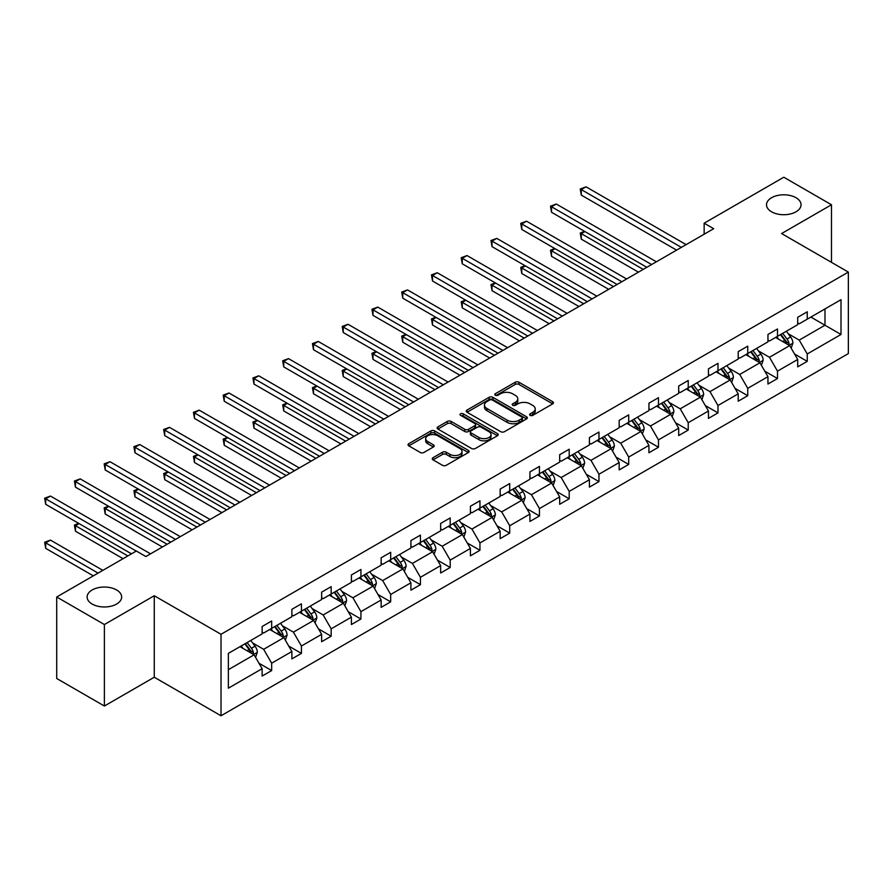 <?xml version="1.0" encoding="UTF-8"?>
<svg xmlns="http://www.w3.org/2000/svg" width="893" height="893" viewBox="0 0 893 893"><rect width="100%" height="100%" fill="white"/><g stroke="black" fill="none" stroke-linecap="round" stroke-linejoin="round"><path stroke-width="1.34" d="M116.592 589.96A17.268 9.968 0 0 0 97.783 587.795A17.268 9.968 0 0 0 87.123 597.004A17.268 9.968 0 0 0 92.18 604.059A17.268 9.968 0 0 0 111 606.213A17.268 9.968 0 0 0 121.649 597.004A17.268 9.968 0 0 0 116.592 589.96M795.998 197.71A17.268 9.968 0 0 0 777.178 195.556A17.268 9.968 0 0 0 766.518 204.754A17.268 9.968 0 0 0 771.574 211.808A17.268 9.968 0 0 0 790.394 213.963A17.268 9.968 0 0 0 801.054 204.754A17.268 9.968 0 0 0 795.998 197.71M530.163 415.345A1.853 1.072 0 0 0 532.786 415.345L552.678 403.859A2.646 1.529 0 0 0 553.448 402.776A2.646 1.529 0 0 0 552.678 401.694L518.978 382.237A2.646 1.529 0 0 0 515.228 382.237L495.336 393.724A1.853 1.072 0 0 0 494.8 394.483A1.853 1.072 0 0 0 495.336 395.231A1.853 1.072 0 0 0 497.959 395.231L500.538 393.746A8.472 4.889 0 0 1 512.515 393.746L515.328 395.376A8.472 4.889 0 0 1 517.806 398.825A8.472 4.889 0 0 1 515.328 402.285L512.749 403.77A1.853 1.072 0 0 0 512.214 404.529A1.853 1.072 0 0 0 512.749 405.288A1.853 1.072 0 0 0 515.373 405.288L517.951 403.803A8.472 4.889 0 0 1 529.929 403.803L532.741 405.422A8.472 4.889 0 0 1 535.22 408.882A8.472 4.889 0 0 1 532.741 412.343L530.163 413.827A1.853 1.072 0 0 0 529.616 414.586A1.853 1.072 0 0 0 530.163 415.345L530.163 413.827M433.038 457.685A2.646 1.529 0 0 0 432.268 458.768A2.646 1.529 0 0 0 433.038 459.85L442.493 465.309A2.646 1.529 0 0 0 446.243 465.309L468.334 452.55A2.646 1.529 0 0 0 469.104 451.467A2.646 1.529 0 0 0 468.334 450.385L434.634 430.928A2.646 1.529 0 0 0 430.895 430.928L408.793 443.687A2.646 1.529 0 0 0 408.023 444.77A2.646 1.529 0 0 0 408.793 445.853L420.212 452.438A2.646 1.529 0 0 0 423.963 452.438L433.418 446.98A2.646 1.529 0 0 0 434.188 445.897A2.646 1.529 0 0 0 433.418 444.826L427.758 441.555A7.077 4.085 0 0 1 425.682 438.664A7.077 4.085 0 0 1 430.046 434.88A7.077 4.085 0 0 1 437.771 435.773L459.951 448.576A7.077 4.085 0 0 1 462.027 451.467A7.077 4.085 0 0 1 457.662 455.251A7.077 4.085 0 0 1 449.938 454.358L446.243 452.226A2.646 1.529 0 0 0 442.493 452.226L433.038 457.685L433.038 459.85M154.266 595.743L104.392 624.531L56.705 597.004L56.705 678.49L104.392 706.028L154.266 677.229L221.017 715.773L221.017 634.287L154.266 595.743L154.266 677.229M831.472 262.352L831.472 204.754L781.598 233.553L848.35 272.097L221.017 634.287M831.472 204.754L783.786 177.227L704.153 223.205L704.153 234.212M56.705 597.004L136.339 551.026L145.872 556.54L713.686 228.708L704.153 223.205M500.727 431.687A2.646 1.529 0 0 0 504.467 431.687L526.557 418.929A2.646 1.529 0 0 0 527.339 417.857A2.646 1.529 0 0 0 526.557 416.774L492.858 397.318A2.646 1.529 0 0 0 489.118 397.318L467.028 410.066A2.646 1.529 0 0 0 466.246 411.148A2.646 1.529 0 0 0 467.028 412.231L500.727 431.687M461.301 415.736A1.853 1.072 0 0 1 463.188 416.004L463.188 413.805L497.446 433.585A2.646 1.529 0 0 1 498.216 434.657A2.646 1.529 0 0 1 497.446 435.739L475.355 448.498A2.646 1.529 0 0 1 471.604 448.498L437.905 429.042L437.905 426.876A2.646 1.529 0 0 0 437.135 427.959A2.646 1.529 0 0 0 437.905 429.042M437.905 426.876L447.36 421.418A2.646 1.529 0 0 1 451.11 421.418L464.773 429.31A2.646 1.529 0 0 0 468.524 429.31L474.797 425.693A2.646 1.529 0 0 0 475.567 424.61A2.646 1.529 0 0 0 474.797 423.528L460.565 415.312A1.853 1.072 0 0 1 460.018 414.553A1.853 1.072 0 0 1 461.168 413.571A1.853 1.072 0 0 1 463.188 413.805M104.392 624.531L104.392 706.028M228.362 653.386L262.129 633.896L262.129 626.518L271.662 621.015L271.662 628.393L291.877 616.717L291.877 609.339L301.421 603.835L301.421 611.214L321.636 599.538L321.636 592.159L331.169 586.656L331.169 594.035L351.396 582.359L351.396 574.98L360.928 569.477L360.928 576.856L381.144 565.18L381.144 557.801L390.676 552.298L390.676 559.677L410.903 548.001L410.903 540.622L420.436 535.119L420.436 542.497L440.651 530.822L440.651 523.443L450.195 517.94L450.195 525.318L470.41 513.642L470.41 506.264L479.943 500.761L479.943 508.139L500.158 496.463L500.158 489.085L509.702 483.582L509.702 490.96L529.917 479.284L529.917 471.906L539.45 466.403L539.45 473.781L559.677 462.105L559.677 454.727L569.209 449.224L569.209 456.602L589.425 444.926L589.425 437.548L598.969 432.045L598.969 439.423L619.184 427.747L619.184 420.369L628.717 414.865L628.717 422.244L648.932 410.568L648.932 403.189L658.476 397.686L658.476 405.065L678.691 393.4L678.691 386.022L688.224 380.507L688.224 387.886L708.45 376.221L708.45 368.842L717.983 363.328L717.983 370.707L738.198 359.042L738.198 351.663L747.742 346.149L747.742 353.528L767.958 341.863L767.958 334.484L777.49 328.97L777.49 336.348L797.706 324.684L797.706 317.305L807.25 311.791L807.25 319.169L841.005 299.68L841.005 334.484L807.25 353.974L807.25 361.352L797.706 366.856L797.706 359.477L777.49 371.153L777.49 378.532L767.958 384.035L767.958 376.656L747.742 388.332L747.742 395.711L738.198 401.214L738.198 393.835L717.983 405.511L717.983 412.89L708.45 418.393L708.45 411.014L688.224 422.69L688.224 430.069L678.691 435.572L678.691 428.194L658.476 439.869L658.476 447.248L648.932 452.751L648.932 445.373L628.717 457.049L628.717 464.427L619.184 469.93L619.184 462.552L598.969 474.228L598.969 481.606L589.425 487.109L589.425 479.731L569.209 491.407L569.209 498.785L559.677 504.288L559.677 496.91L539.45 508.586L539.45 515.953L529.917 521.467L529.917 514.089L509.702 525.754L509.702 533.132L500.158 538.646L500.158 531.268L479.943 542.933L479.943 550.311L470.41 555.826L470.41 548.447L450.195 560.112L450.195 567.49L440.651 573.005L440.651 565.626L420.436 577.291L420.436 584.669L410.903 590.184L410.903 582.805L390.676 594.47L390.676 601.849L381.144 607.363L381.144 599.984L360.928 611.649L360.928 619.028L351.396 624.542L351.396 617.163L331.169 628.828L331.169 636.207L321.636 641.71L321.636 634.343L301.421 646.007L301.421 653.386L291.877 658.889L291.877 651.51L271.662 663.186L271.662 670.565L262.129 676.068L262.129 668.69L228.362 688.19L228.362 653.386M221.017 715.773L848.35 353.583L848.35 272.097M269.753 629.487L283.874 637.635L263.647 649.311L252.607 642.938M263.647 649.311L271.662 663.186M283.874 637.635L291.877 651.51M262.129 632.132L263.647 633.014L271.662 628.393M299.512 612.308L313.622 620.456L293.406 632.132L282.367 625.759M293.406 632.132L301.421 646.007M313.622 620.456L321.636 634.343M291.877 614.953L293.406 615.835L301.421 611.214M329.26 595.129L343.381 603.288L323.166 614.953L312.126 608.58M323.166 614.953L331.169 628.828M343.381 603.288L351.396 617.163M321.636 597.774L323.166 598.656L331.169 594.035M359.019 577.961L373.129 586.109L352.914 597.774L341.874 591.4M352.914 597.774L360.928 611.649M373.129 586.109L381.144 599.984M351.396 580.595L352.914 581.477L360.928 576.856M388.779 560.782L402.888 568.93L382.673 580.595L371.633 574.221M382.673 580.595L390.676 594.47M402.888 568.93L410.903 582.805M381.144 563.416L382.673 564.298L390.676 559.677M418.527 543.603L432.647 551.751L412.421 563.416L401.381 557.042M412.421 563.416L420.436 577.291M432.647 551.751L440.651 565.626M410.903 546.237L412.421 547.119L420.436 542.497M448.286 526.423L462.395 534.572L442.18 546.237L431.14 539.863M442.18 546.237L450.195 560.112M462.395 534.572L470.41 548.447M440.651 529.058L442.18 529.94L450.195 525.318M478.034 509.244L492.155 517.393L471.939 529.058L460.9 522.684M471.939 529.058L479.943 542.933M492.155 517.393L500.158 531.268M470.41 511.879L471.939 512.761L479.943 508.139M507.793 492.065L521.903 500.214L501.687 511.879L490.648 505.505M501.687 511.879L509.702 525.754M521.903 500.214L529.917 514.089M500.158 494.7L501.687 495.582L509.702 490.96M537.553 474.886L551.662 483.035L531.447 494.7L520.407 488.326M531.447 494.7L539.45 508.586M551.662 483.035L559.677 496.91M529.917 477.521L531.447 478.402L539.45 473.781M567.301 457.707L581.421 465.856L561.195 477.532L550.155 471.158M561.195 477.532L569.209 491.407M581.421 465.856L589.425 479.731M559.677 460.353L561.195 461.223L569.209 456.602M597.06 440.528L611.169 448.677L590.954 460.353L579.914 453.979M590.954 460.353L598.969 474.228M611.169 448.677L619.184 462.552M589.425 443.174L590.954 444.044L598.969 439.423M626.808 423.349L640.928 431.498L620.713 443.174L609.673 436.8M620.713 443.174L628.717 457.049M640.928 431.498L648.932 445.373M619.184 425.994L620.713 426.876L628.717 422.244M656.567 406.17L670.676 414.319L650.461 425.994L639.421 419.621M650.461 425.994L658.476 439.869M670.676 414.319L678.691 428.194M648.932 408.815L650.461 409.697L658.476 405.065M686.315 388.991L700.436 397.139L680.22 408.815L669.181 402.442M680.22 408.815L688.224 422.69M700.436 397.139L708.45 411.014M678.691 391.636L680.22 392.518L688.224 387.886M716.074 371.812L730.195 379.96L709.968 391.636L698.929 385.263M709.968 391.636L717.983 405.511M730.195 379.96L738.198 393.835M708.45 374.457L709.968 375.339L717.983 370.707M745.834 354.633L759.943 362.781L739.728 374.457L728.688 368.083M739.728 374.457L747.742 388.332M759.943 362.781L767.958 376.656M738.198 357.278L739.728 358.16L747.742 353.528M775.582 337.454L789.702 345.602L769.476 357.278L758.436 350.904M769.476 357.278L777.49 371.153M789.702 345.602L797.706 359.477M767.958 340.099L769.476 340.981L777.49 336.348M810.866 317.082L824.987 325.231L799.235 340.099L788.195 333.725M799.235 340.099L807.25 353.974M841.005 334.484L824.987 325.231L824.987 308.933L841.005 299.68M797.706 322.92L799.235 323.802L807.25 319.169M228.362 669.683L254.114 654.815L240.005 646.666M254.114 654.815L262.129 668.69M794.558 354.03L807.25 361.352M764.81 371.209L777.49 378.532M735.051 388.388L747.742 395.711M705.303 405.567L717.983 412.89M675.543 422.746L688.224 430.069M645.784 439.925L658.476 447.248M616.036 457.104L628.717 464.427M586.277 474.283L598.969 481.606M556.529 491.451L569.209 498.785M526.77 508.63L539.45 515.953M497.021 525.81L509.702 533.132M467.262 542.989L479.943 550.311M437.503 560.168L450.195 567.49M407.755 577.347L420.436 584.669M377.996 594.526L390.676 601.849M348.248 611.705L360.928 619.028M318.488 628.884L331.169 636.207M288.729 646.063L301.421 653.386M258.981 663.242L271.662 670.565M530.9 415.602L532.741 414.542A8.472 4.889 0 0 0 535.22 411.081L535.22 408.882M517.806 398.825L517.806 401.035A8.472 4.889 0 0 1 515.328 404.496L513.486 405.545M552.678 401.694L552.678 403.859L518.978 384.436A2.646 1.529 0 0 0 515.228 384.436L496.084 395.499M526.557 416.774L526.557 418.929L492.858 399.517A2.646 1.529 0 0 0 489.118 399.517L467.061 412.253L467.028 410.066M521.88 418.605A1.853 1.072 0 0 0 522.416 417.857A1.853 1.072 0 0 0 521.88 417.098L492.3 400.019A1.853 1.072 0 0 0 489.677 400.019L486.964 401.582A8.472 4.889 0 0 0 484.475 405.042A8.472 4.889 0 0 0 486.964 408.503L507.179 420.179A8.472 4.889 0 0 0 519.168 420.179L521.88 418.605L521.88 420.815A1.853 1.072 0 0 0 522.416 420.056L522.416 417.857M484.475 405.042L484.475 407.241A8.472 4.889 0 0 0 486.964 410.702L486.964 408.503M521.88 420.815L519.168 422.378A8.472 4.889 0 0 1 507.179 422.378L486.964 410.702M437.95 429.064L447.36 423.617L447.36 421.418M475.567 424.61L475.567 426.809A2.646 1.529 0 0 1 474.797 427.892L468.524 431.509A2.646 1.529 0 0 1 464.773 431.509L451.11 423.617A2.646 1.529 0 0 0 447.36 423.617M463.188 416.004L497.412 435.762M478.961 437.503A7.077 4.085 0 0 0 486.674 438.385A7.077 4.085 0 0 0 491.05 434.612A7.077 4.085 0 0 0 488.973 431.721L481.16 427.2A2.646 1.529 0 0 0 477.409 427.2L471.147 430.828A2.646 1.529 0 0 0 470.365 431.899A2.646 1.529 0 0 0 471.147 432.982L478.961 437.503L478.961 439.702A7.077 4.085 0 0 0 486.674 440.584A7.077 4.085 0 0 0 491.05 436.811L491.05 434.612M470.365 431.899L470.365 434.11A2.646 1.529 0 0 0 471.147 435.192L471.147 432.982M478.961 439.702L471.147 435.192M462.027 451.467L462.027 453.666A7.077 4.085 0 0 1 457.662 457.45A7.077 4.085 0 0 1 449.938 456.557L446.243 454.425A2.646 1.529 0 0 0 442.493 454.425L433.083 459.862M425.682 438.664L425.682 440.863A7.077 4.085 0 0 0 427.758 443.754L427.758 441.555M433.384 447.002L427.758 443.754M468.3 452.572L434.634 433.138A2.646 1.529 0 0 0 430.895 433.138L408.838 445.864M791.153 348.114L792.906 343.046A7.144 4.13 -120 0 0 790.618 336.962L786.342 331.247M778.663 339.228L776.798 336.75M584.904 231.555L581.287 233.642L581.287 239.145L638.45 272.153M788.642 344.988L789.044 343.347A7.144 4.13 -120 0 0 787.001 339.05L782.715 333.335M780.928 334.373L785.639 340.657A3.639 2.099 60 0 1 786.298 341.773L789.044 343.347M780.426 334.663L784.713 340.378A7.144 4.13 60 0 1 786.487 343.749M581.287 239.145L580.238 233.04L643.217 269.396M580.238 233.04L584.491 231.309M681.359 247.372L581.287 189.595L586.054 186.838L686.125 244.626M676.593 250.129L581.287 195.098L581.287 189.595L580.238 188.992L586.054 186.838M581.287 195.098L580.238 188.992M761.394 365.293L763.147 360.225A7.144 4.13 -120 0 0 760.869 354.141L756.583 348.426M748.903 356.407L747.05 353.929M555.156 248.734L551.528 250.821L551.528 256.324L608.691 289.332M758.894 362.167L759.284 360.526A7.144 4.13 -120 0 0 757.242 356.229L752.955 350.514M751.169 351.552L755.88 357.836A3.639 2.099 60 0 1 756.55 358.941L759.284 360.526M750.667 351.842L754.953 357.557A7.144 4.13 60 0 1 756.739 360.928M551.528 256.324L550.479 250.219L613.458 286.575M550.479 250.219L554.732 248.488M731.635 382.472L733.399 377.404A7.144 4.13 -120 0 0 731.11 371.321L726.835 365.605M719.155 373.587L717.291 371.108M525.397 265.913L521.769 268L521.769 273.504L578.932 306.511M729.135 379.346L729.536 377.706A7.144 4.13 -120 0 0 727.494 373.408L723.207 367.693M721.41 368.731L726.132 375.015A3.639 2.099 60 0 1 726.79 376.12L729.536 377.706M720.919 369.021L725.194 374.736A7.144 4.13 60 0 1 726.98 378.107M521.769 273.504L520.719 267.398L583.709 303.754M520.719 267.398L524.984 265.668M651.611 264.551L551.528 206.774L556.294 204.017L656.377 261.805M646.833 267.308L551.528 212.277L551.528 206.774L550.479 206.171L556.294 204.017M551.528 212.277L550.479 206.171M621.852 281.73L521.769 223.953L526.546 221.196L626.618 278.984M617.085 284.487L521.769 229.456L521.769 223.953L520.719 223.35L526.546 221.196M521.769 229.456L520.719 223.35M701.887 399.651L703.639 394.583A7.144 4.13 -120 0 0 701.362 388.5L697.076 382.784M689.396 390.766L687.543 388.288M495.648 283.092L492.021 285.18L492.021 290.683L549.184 323.69M699.375 396.525L699.777 394.885A7.144 4.13 -120 0 0 697.734 390.587L693.448 384.872M691.662 385.91L696.373 392.194A3.639 2.099 60 0 1 697.031 393.3L699.777 394.885M691.16 386.189L695.446 391.915A7.144 4.13 60 0 1 697.221 395.286M492.021 290.683L490.971 284.577L553.95 320.933M490.971 284.577L495.224 282.847M592.092 298.909L492.021 241.132L496.787 238.375L596.87 296.163M587.326 301.667L492.021 246.635L492.021 241.132L490.971 240.53L496.787 238.375M492.021 246.635L490.971 240.53M672.128 416.83L673.88 411.762A7.144 4.13 -120 0 0 671.603 405.679L667.317 399.964M659.637 407.945L657.784 405.467M465.889 300.271L462.261 302.359L462.261 307.862L519.425 340.869M669.627 413.705L670.029 412.064A7.144 4.13 -120 0 0 667.975 407.766L663.7 402.051M661.903 403.089L666.613 409.374A3.639 2.099 60 0 1 667.283 410.479L670.029 412.064M661.412 403.368L665.687 409.094A7.144 4.13 60 0 1 667.473 412.466M462.261 307.862L461.212 301.756L524.191 338.112M461.212 301.756L465.465 300.026M562.344 316.089L462.261 258.311L467.028 255.554L567.111 313.343M557.578 318.846L462.261 263.815L462.261 258.311L461.212 257.709L467.028 255.554M462.261 263.815L461.212 257.709M642.38 434.009L644.132 428.941A7.144 4.13 -120 0 0 641.844 422.858L637.569 417.143M629.889 425.124L628.025 422.646M436.13 317.45L432.513 319.538L432.513 325.041L489.677 358.048M639.868 430.884L640.27 429.243A7.144 4.13 -120 0 0 638.227 424.945L633.941 419.23M632.155 420.268L636.865 426.553A3.639 2.099 60 0 1 637.524 427.658L640.27 429.243M631.652 420.547L635.939 426.274A7.144 4.13 60 0 1 637.714 429.645M432.513 325.041L431.464 318.935L494.443 355.291M431.464 318.935L435.717 317.205M532.585 333.268L432.513 275.49L437.28 272.733L537.352 330.51M527.819 336.025L432.513 280.994L432.513 275.49L431.464 274.888L437.28 272.733M432.513 280.994L431.464 274.888M612.62 451.188L614.373 446.12A7.144 4.13 -120 0 0 612.096 440.037L607.809 434.322M600.129 442.303L598.277 439.825M406.382 334.618L402.754 336.717L402.754 342.22L459.917 375.227M610.12 448.063L610.511 446.422A7.144 4.13 -120 0 0 608.468 442.124L604.193 436.409M602.395 437.447L607.106 443.732A3.639 2.099 60 0 1 607.776 444.837L610.511 446.422M601.893 437.726L606.18 443.441A7.144 4.13 60 0 1 607.966 446.824M402.754 342.22L401.705 336.114L464.684 372.47M401.705 336.114L405.958 334.384M502.837 350.447L402.754 292.67L407.521 289.912L507.604 347.69M498.06 353.204L402.754 298.173L402.754 292.67L401.705 292.067L407.521 289.912M402.754 298.173L401.705 292.067M582.861 468.367L584.625 463.3A7.144 4.13 -120 0 0 582.336 457.216L578.061 451.501M570.381 459.482L568.517 457.004M376.623 351.797L372.995 353.896L372.995 359.399L430.158 392.407M580.361 465.242L580.763 463.601A7.144 4.13 -120 0 0 578.72 459.303L574.433 453.588M572.647 454.626L577.358 460.911A3.639 2.099 60 0 1 578.017 462.016L580.763 463.601M572.145 454.905L576.431 460.621A7.144 4.13 60 0 1 578.206 464.003M372.995 359.399L371.946 353.293L434.936 389.649M371.946 353.293L376.21 351.563M473.078 367.626L372.995 309.849L377.772 307.092L477.844 364.869M468.312 370.383L372.995 315.352L372.995 309.849L371.946 309.246L377.772 307.092M372.995 315.352L371.946 309.246M553.113 485.546L554.866 480.479A7.144 4.13 -120 0 0 552.588 474.395L548.302 468.669M540.622 476.661L538.769 474.183M346.875 368.976L343.247 371.075L343.247 376.578L400.41 409.586M550.601 482.421L551.003 480.78A7.144 4.13 -120 0 0 548.961 476.482L544.674 470.767M542.888 471.805L547.599 478.09A3.639 2.099 60 0 1 548.257 479.195L551.003 480.78M542.386 472.084L546.672 477.8A7.144 4.13 60 0 1 548.447 481.182M343.247 376.578L342.198 370.472L405.176 406.828M342.198 370.472L346.451 368.742M443.319 384.805L343.247 327.028L348.013 324.271L448.096 382.048M438.552 387.562L343.247 332.531L343.247 327.028L342.198 326.425L348.013 324.271M343.247 332.531L342.198 326.425M523.354 502.726L525.106 497.658A7.144 4.13 -120 0 0 522.829 491.574L518.543 485.848M510.863 493.84L509.01 491.362M317.115 386.156L313.488 388.254L313.488 393.757L370.651 426.765M520.853 499.6L521.255 497.959A7.144 4.13 -120 0 0 519.201 493.662L514.926 487.946M513.129 488.973L517.851 495.269A3.639 2.099 60 0 1 518.509 496.374L521.255 497.959M512.638 489.264L516.913 494.979A7.144 4.13 60 0 1 518.699 498.361M313.488 393.757L312.438 387.651L375.417 424.008M312.438 387.651L316.691 385.921M413.571 401.984L313.488 344.207L318.254 341.45L418.337 399.227M408.804 404.741L313.488 349.71L313.488 344.207L312.438 343.593L318.254 341.45M313.488 349.71L312.438 343.593M493.606 519.905L495.358 514.837A7.144 4.13 -120 0 0 493.07 508.753L488.795 503.027M481.115 511.019L479.251 508.541M287.356 403.335L283.74 405.433L283.74 410.936L340.903 443.944M491.094 516.779L491.496 515.138A7.144 4.13 -120 0 0 489.453 510.841L485.167 505.125M483.381 506.152L488.091 512.448A3.639 2.099 60 0 1 488.75 513.553L491.496 515.138M482.879 506.443L487.165 512.158A7.144 4.13 60 0 1 488.94 515.54M283.74 410.936L282.69 404.83L345.669 441.187M282.69 404.83L286.943 403.1M383.811 419.163L283.74 361.386L288.506 358.629L388.578 416.406M379.045 421.92L283.74 366.889L283.74 361.386L282.69 360.772L288.506 358.629M283.74 366.889L282.69 360.772M463.847 537.084L465.599 532.016A7.144 4.13 -120 0 0 463.322 525.921L459.035 520.206M451.356 528.198L449.503 525.72M257.608 420.514L253.98 422.612L253.98 428.115L311.144 461.123M461.346 533.958L461.737 532.317A7.144 4.13 -120 0 0 459.694 528.02L455.419 522.305M453.622 523.331L458.332 529.627A3.639 2.099 60 0 1 459.002 530.732L461.737 532.317M453.131 523.622L457.406 529.337A7.144 4.13 60 0 1 459.192 532.719M253.98 428.115L252.931 422.009L315.91 458.366M252.931 422.009L257.184 420.279M354.063 436.342L253.98 378.565L258.747 375.808L358.83 433.585M349.297 439.099L253.98 384.068L253.98 378.565L252.931 377.951L258.747 375.808M253.98 384.068L252.931 377.951M434.087 554.263L435.851 549.195A7.144 4.13 -120 0 0 433.563 543.1L429.287 537.385M421.608 545.377L419.743 542.899M227.849 437.693L224.232 439.791L224.232 445.294L281.384 478.302M431.587 551.137L431.989 549.496A7.144 4.13 -120 0 0 429.946 545.199L425.66 539.484M423.874 540.511L428.584 546.806A3.639 2.099 60 0 1 429.243 547.911L431.989 549.496M423.371 540.801L427.658 546.516A7.144 4.13 60 0 1 429.433 549.898M224.232 445.294L223.183 439.177L286.162 475.545M223.183 439.177L227.436 437.458M324.304 453.521L224.232 395.744L228.999 392.987L329.07 450.764M319.538 456.267L224.232 401.247L224.232 395.744L223.183 395.13L228.999 392.987M224.232 401.247L223.183 395.13M404.339 571.442L406.092 566.374A7.144 4.13 -120 0 0 403.815 560.279L399.528 554.564M391.848 562.557L389.995 560.078M198.101 454.872L194.473 456.97L194.473 462.474L251.636 495.481M401.828 568.316L402.23 566.675A7.144 4.13 -120 0 0 400.187 562.378L395.9 556.663M394.114 557.69L398.825 563.985A3.639 2.099 60 0 1 399.484 565.09L402.23 566.675M393.612 557.98L397.898 563.695A7.144 4.13 60 0 1 399.684 567.077M194.473 462.474L193.424 456.356L256.403 492.724M193.424 456.356L197.677 454.637M294.556 470.7L194.473 412.923L199.239 410.166L299.322 467.943M289.779 473.446L194.473 418.426L194.473 412.923L193.424 412.309L199.239 410.166M194.473 418.426L193.424 412.309M374.58 588.61L376.333 583.553A7.144 4.13 -120 0 0 374.055 577.458L369.769 571.743M362.089 579.736L360.236 577.258M168.342 472.051L164.714 474.15L164.714 479.653L221.877 512.649M372.08 585.495L372.481 583.855A7.144 4.13 -120 0 0 370.428 579.557L366.152 573.842M364.355 574.869L369.077 581.164A3.639 2.099 60 0 1 369.735 582.269L372.481 583.855M363.864 575.159L368.139 580.874A7.144 4.13 60 0 1 369.925 584.256M164.714 479.653L163.665 473.536L226.643 509.903M163.665 473.536L167.917 471.817M264.797 487.879L164.714 430.102L169.491 427.345L269.563 485.122M260.03 490.625L164.714 435.605L164.714 430.102L163.665 429.488L169.491 427.345M164.714 435.605L163.665 429.488M344.832 605.789L346.584 600.732A7.144 4.13 -120 0 0 344.296 594.638L340.021 588.922M332.341 596.915L330.488 594.425M138.582 489.23L134.966 491.329L134.966 496.832L192.129 529.828M342.32 602.675L342.722 601.034A7.144 4.13 -120 0 0 340.679 596.736L336.393 591.021M334.607 592.048L339.318 598.343A3.639 2.099 60 0 1 339.976 599.449L342.722 601.034M334.105 592.338L338.391 598.053A7.144 4.13 60 0 1 340.166 601.435M134.966 496.832L133.917 490.715L196.895 527.082M133.917 490.715L138.169 488.984M235.038 505.058L134.966 447.281L139.732 444.524L239.815 502.301M230.271 507.804L134.966 452.784L134.966 447.281L133.917 446.667L139.732 444.524M134.966 452.784L133.917 446.667M315.073 622.968L316.825 617.911A7.144 4.13 -120 0 0 314.548 611.817L310.262 606.101M302.582 614.083L300.729 611.605M108.834 506.409L105.207 508.508L105.207 514.011L162.37 547.007M312.572 619.854L312.974 618.213A7.144 4.13 -120 0 0 310.92 613.915L306.645 608.2M304.848 609.227L309.558 615.523A3.639 2.099 60 0 1 310.228 616.628L312.974 618.213M304.357 609.517L308.632 615.232A7.144 4.13 60 0 1 310.418 618.615M105.207 514.011L104.157 507.894L167.136 544.261M104.157 507.894L108.41 506.164M205.29 522.238L105.207 464.449L109.973 461.703L210.056 519.48M200.523 524.984L105.207 469.964L105.207 464.449L104.157 463.847L109.973 461.703M105.207 469.964L104.157 463.847M285.325 640.147L287.077 635.09A7.144 4.13 -120 0 0 284.789 628.996L280.514 623.281M272.834 631.262L270.97 628.784M79.075 523.588L75.458 525.687L75.458 531.19L123.078 558.683M282.813 637.033L283.215 635.392A7.144 4.13 -120 0 0 281.172 631.094L276.886 625.379M275.1 626.406L279.81 632.702A3.639 2.099 60 0 1 280.469 633.807L283.215 635.392M274.597 626.696L278.884 632.411A7.144 4.13 60 0 1 280.659 635.783M75.458 531.19L74.409 525.073L127.844 555.926M74.409 525.073L78.662 523.343M175.53 539.417L75.458 481.628L80.225 478.882L180.297 536.66M170.764 542.163L75.458 487.143L75.458 481.628L74.409 481.026L80.225 478.882M75.458 487.143L74.409 481.026M255.565 657.326L257.318 652.27A7.144 4.13 -120 0 0 255.041 646.175L250.754 640.46M243.075 648.441L241.222 645.963M102.862 570.359L50.466 540.109L45.699 542.866L45.699 548.369L93.33 575.862M253.065 654.212L253.456 652.571A7.144 4.13 -120 0 0 251.413 648.273L247.127 642.558M245.341 643.585L250.051 649.881A3.639 2.099 60 0 1 250.71 650.986L253.456 652.571M244.838 643.875L249.125 649.591A7.144 4.13 60 0 1 250.911 652.962M45.699 548.369L44.65 542.252L98.096 573.105M44.65 542.252L50.466 540.109M136.238 551.081L45.699 498.807L50.466 496.061L150.549 553.839M131.472 553.839L45.699 504.322L45.699 498.807L44.65 498.205L50.466 496.061M45.699 504.322L44.65 498.205M532.741 414.542L532.741 412.343M512.749 405.288L512.749 403.77M515.328 404.496L515.328 402.285M495.336 395.231L495.336 393.724M515.228 384.436L515.228 382.237M518.978 384.436L518.978 382.237M489.118 399.517L489.118 397.318M492.858 399.517L492.858 397.318M507.179 422.378L507.179 420.179M519.168 422.378L519.168 420.179M451.11 423.617L451.11 421.418M464.773 431.509L464.773 429.31M468.524 431.509L468.524 429.31M474.797 427.892L474.797 425.693M497.446 435.739L497.446 433.585M442.493 454.425L442.493 452.226M446.243 454.425L446.243 452.226M449.938 456.557L449.938 454.358M433.418 446.98L433.418 444.826M408.793 445.853L408.793 443.687M430.895 433.138L430.895 430.928M434.634 433.138L434.634 430.928M468.334 452.55L468.334 450.385M789.189 345.301L792.861 343.191M787.001 339.05L790.618 336.962M782.681 341.55L784.713 340.378M759.43 362.48L763.102 360.359M757.242 356.229L760.869 354.141M752.922 358.729L754.953 357.557M729.67 379.659L733.343 377.538M727.494 373.408L731.11 371.321M723.163 375.908L725.194 374.736M699.922 396.838L703.595 394.717M697.734 390.587L701.362 388.5M693.414 393.087L695.446 391.915M670.163 414.017L673.835 411.896M667.975 407.766L671.603 405.679M663.655 410.267L665.687 409.094M640.415 431.196L644.087 429.075M638.227 424.945L641.844 422.858M633.907 427.446L635.939 426.274M610.656 448.375L614.328 446.254M608.468 442.124L612.096 440.037M604.148 444.625L606.18 443.441M580.896 465.554L584.569 463.434M578.72 459.303L582.336 457.216M574.389 461.804L576.431 460.621M551.148 482.733L554.821 480.613M548.961 476.482L552.588 474.395M544.641 478.983L546.672 477.8M521.389 499.913L525.062 497.792M519.201 493.662L522.829 491.574M514.881 496.151L516.913 494.979M491.641 517.092L495.314 514.971M489.453 510.841L493.07 508.753M485.133 513.33L487.165 512.158M461.882 534.271L465.554 532.15M459.694 528.02L463.322 525.921M455.374 530.509L457.406 529.337M432.123 551.45L435.795 549.329M429.946 545.199L433.563 543.1M425.615 547.688L427.658 546.516M402.375 568.629L406.047 566.508M400.187 562.378L403.815 560.279M395.867 564.867L397.898 563.695M372.615 585.808L376.288 583.687M370.428 579.557L374.055 577.458M366.108 582.046L368.139 580.874M342.867 602.987L346.54 600.866M340.679 596.736L344.296 594.638M336.36 599.225L338.391 598.053M313.108 620.166L316.781 618.045M310.92 613.915L314.548 611.817M306.6 616.404L308.632 615.232M283.36 637.345L287.021 635.224M281.172 631.094L284.789 628.996M276.852 633.583L278.884 632.411M253.601 654.524L257.273 652.403M251.413 648.273L255.041 646.175M247.093 650.763L249.125 649.591"/></g></svg>
